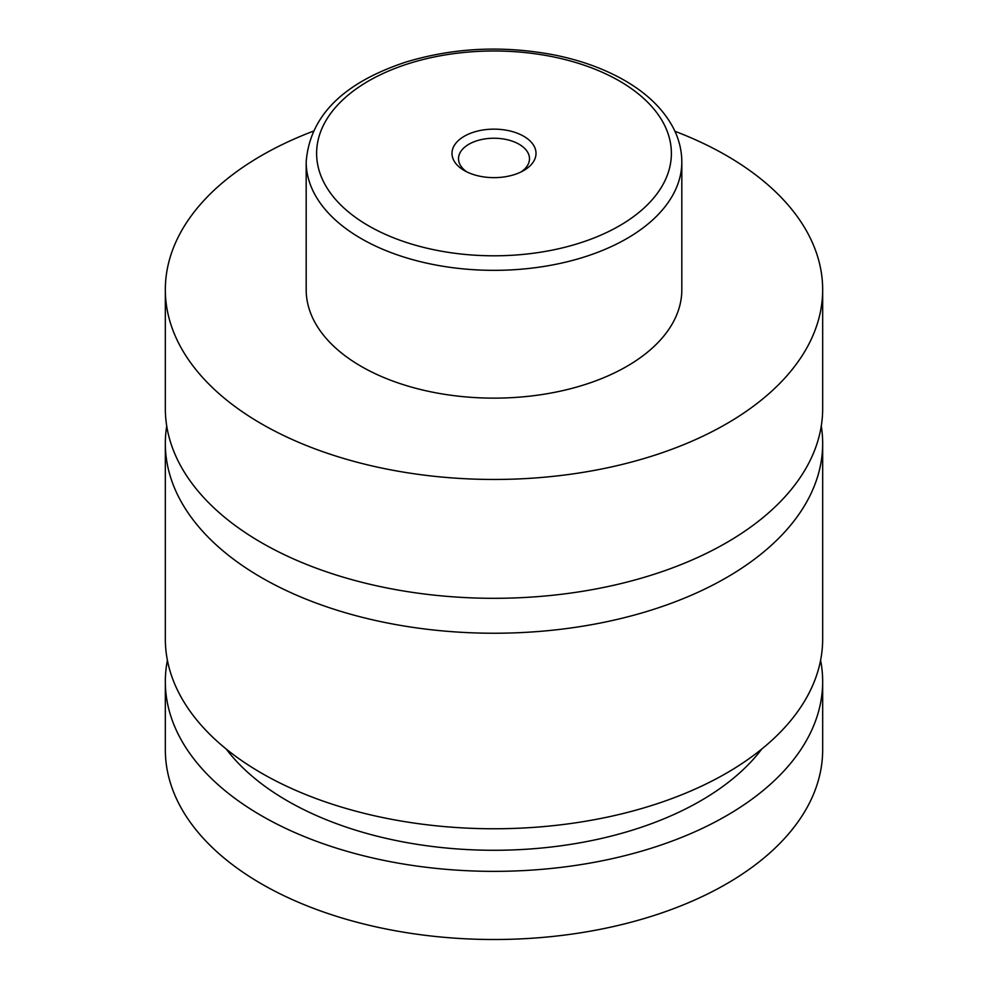 <?xml version="1.0" encoding="UTF-8"?>
<svg xmlns="http://www.w3.org/2000/svg" width="988" height="988" viewBox="0 0 988 988"><rect width="100%" height="100%" fill="white"/><g stroke="black" fill="none" stroke-linecap="round" stroke-linejoin="round"><path stroke-width="1.48" d="M674.928 131.281A328.671 189.758 180 0 1 726.402 155.524A328.671 189.758 180 0 1 822.671 289.706L822.671 408.55A328.671 189.758 180 0 1 619.772 583.871A328.671 189.758 180 0 1 261.598 542.733A328.671 189.758 180 0 1 165.329 408.55L165.329 289.706A328.671 189.758 180 0 1 313.073 131.281M821.275 426.013A328.671 189.758 180 0 1 822.671 443.476A328.671 189.758 180 0 1 619.772 618.797A328.671 189.758 180 0 1 261.598 577.659A328.671 189.758 180 0 1 165.329 443.476A328.671 189.758 180 0 1 166.725 426.013M464.298 170.541A42.002 24.243 0 0 0 523.702 170.541A42.002 24.243 0 0 0 523.702 136.245A42.002 24.243 0 0 0 464.298 136.245A42.002 24.243 0 0 0 464.298 170.541L464.298 170.541M521.195 171.875A35.482 20.476 0 0 0 529.482 158.722A35.482 20.476 0 0 0 519.083 144.236A35.482 20.476 0 0 0 480.427 139.79A35.482 20.476 0 0 0 458.518 158.722A35.482 20.476 0 0 0 466.805 171.875M681.819 161.909L681.819 289.706A187.819 108.433 180 0 1 565.877 389.889A187.819 108.433 180 0 1 361.2 366.375A187.819 108.433 180 0 1 306.181 289.706L306.181 161.909A187.819 108.433 180 0 0 361.2 238.59A187.819 108.433 180 0 0 565.877 262.092A187.819 108.433 180 0 0 681.819 161.909C681.769 149.88 678.781 138.258 672.828 127.057C662.923 108.816 646.868 93.28 624.638 80.46C604.681 69.024 581.673 60.601 555.589 55.217C504.065 45.201 454.159 47.486 405.846 62.083C342.972 82.893 309.763 116.164 306.181 161.909M822.671 289.706A328.671 189.758 180 0 1 619.772 465.015A328.671 189.758 180 0 1 261.598 423.889A328.671 189.758 180 0 1 165.329 289.706M822.671 443.476L822.671 639.001A328.671 189.758 180 0 1 619.772 814.322A328.671 189.758 180 0 1 261.598 773.184A328.671 189.758 180 0 1 165.329 639.001L165.329 443.476M761.81 749.003A292.152 168.676 180 0 1 287.409 800.873A292.152 168.676 180 0 1 226.19 749.003M820.596 660.305A328.671 189.758 180 0 1 822.671 681.596L822.671 749.756A328.671 189.758 180 0 1 619.772 925.064A328.671 189.758 180 0 1 261.598 883.939A328.671 189.758 180 0 1 165.329 749.756L165.329 681.596A328.671 189.758 180 0 1 167.404 660.305M822.671 681.596A328.671 189.758 180 0 1 619.772 856.917A328.671 189.758 180 0 1 261.598 815.779A328.671 189.758 180 0 1 165.329 681.596M368.573 225.807A177.383 102.406 0 0 0 619.427 225.807A177.383 102.406 0 0 0 619.427 80.979A177.383 102.406 0 0 0 368.573 80.979A177.383 102.406 0 0 0 368.573 225.807"/></g></svg>
